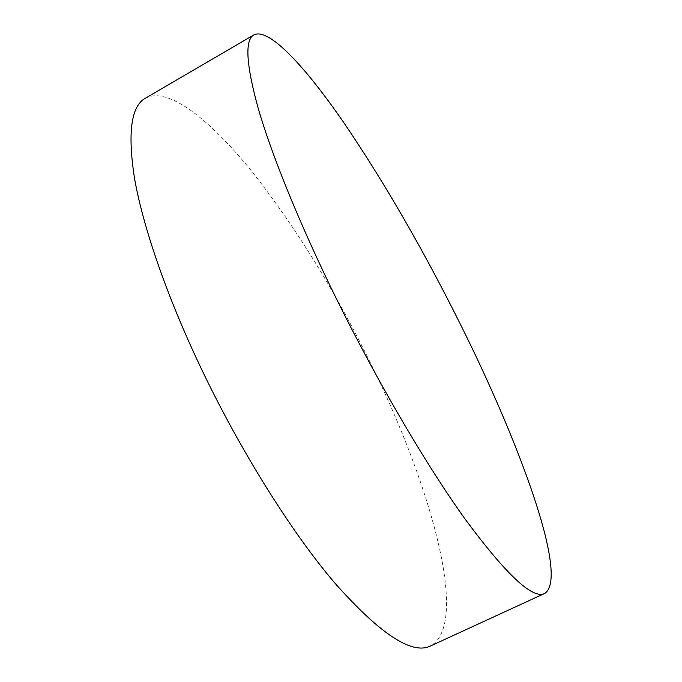 <?xml version="1.0" encoding="UTF-8"?>
<svg xmlns="http://www.w3.org/2000/svg" width="682" height="682" viewBox="0 0 682 682"><rect width="100%" height="100%" fill="white"/><g stroke="black" fill="none" stroke-linecap="round" stroke-linejoin="round"><path stroke-width="0.51" stroke-dasharray="3.41 2.56" d="M145.385 98.208C168.343 86.162 210.388 120.041 252.442 172.171C296.184 227.822 336.124 292.621 372.253 366.566C431.041 486.462 470.094 624.039 430.41 646.024"/><path stroke-width="1.02" d="M544.628 593.476L430.41 646.024C411.843 655.078 379.746 633.817 334.112 582.24C289.535 529.709 236.535 444.502 196.74 359.022C164.626 289.927 142.683 224.71 134.576 178.684C127.449 132.947 131.055 106.119 145.385 98.208L253.968 34.842C268.955 27.493 304.675 66.103 343.037 121.507C383.139 180.432 421.86 247.234 459.216 321.904C519.914 442.985 569.513 578.097 544.628 593.476C532.778 599.512 506.342 574.807 465.32 519.377C424.903 463.163 373.156 374.529 331.009 287.693C296.994 217.515 271.035 152.666 258.163 108.225C246.057 64.236 244.659 39.769 253.968 34.842"/></g></svg>
